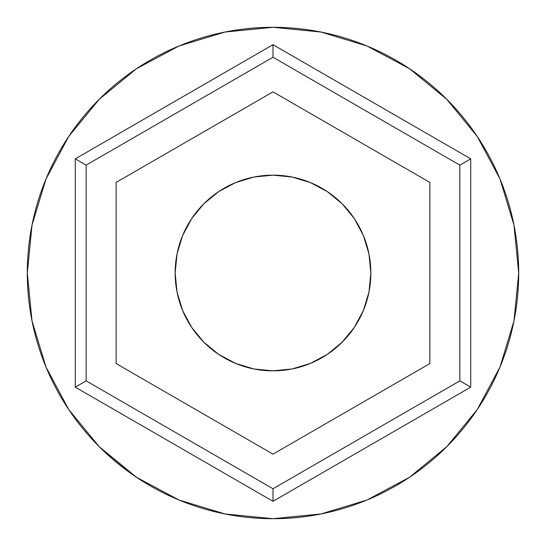 <?xml version="1.0" encoding="UTF-8"?>
<svg xmlns="http://www.w3.org/2000/svg" width="546" height="546" viewBox="0 0 546 546"><rect width="100%" height="100%" fill="white"/><g stroke="black" fill="none" stroke-linecap="round" stroke-linejoin="round"><path stroke-width="0.82" d="M175.157 273A97.843 97.843 0 0 1 273 175.157A97.843 97.843 0 0 1 370.843 273L368.966 292.09L363.397 310.442L354.354 327.361L342.185 342.185L327.361 354.354L310.442 363.397L292.09 368.966L273 370.843L253.91 368.966L235.558 363.397L218.639 354.354L203.815 342.185L191.646 327.361L182.603 310.442L177.034 292.09L175.157 273L177.034 253.91L182.603 235.558L191.646 218.639L203.815 203.815L218.639 191.646L235.558 182.603L253.91 177.034L273 175.157L292.09 177.034L310.442 182.603L327.361 191.646L342.185 203.815L354.354 218.639L363.397 235.558L368.966 253.91L370.843 273A97.843 97.843 0 0 1 273 370.843A97.843 97.843 0 0 1 175.157 273M75.28 387.155L273 501.303L470.72 387.155L470.72 158.845L273 44.697L75.28 158.845L75.28 387.155L273 501.303L470.72 387.155L470.72 158.845L459.848 165.124L273 57.248L86.152 165.124L86.152 380.876L273 488.752L459.848 380.876L459.848 165.124L459.848 380.876L470.72 387.155L459.848 380.876L273 488.752L273 501.303L273 488.752L86.152 380.876L75.28 387.155L86.152 380.876L86.152 165.124L273 57.248L459.848 165.124L470.72 158.845L273 44.697L273 57.248L273 44.697L75.28 158.845L86.152 165.124L75.28 158.845L75.28 387.155M273 454.142L116.127 363.575L116.127 182.425L273 91.858L429.873 182.425L429.873 363.575L273 454.142L116.127 363.575L116.127 182.425L273 91.858L429.873 182.425L429.873 363.575L273 454.142M68.707 409.507L99.263 446.737L68.707 409.507L46.001 367.028L32.023 320.932L27.3 273A245.7 245.7 0 0 1 273 27.3A245.7 245.7 0 0 1 518.7 273A245.7 245.7 0 0 1 273 518.7A245.7 245.7 0 0 1 27.3 273A245.7 245.7 0 0 0 90.281 437.257L99.522 446.99M100.334 447.802A245.7 245.7 0 0 0 102.887 450.286L99.317 446.785M120.789 465.875A245.7 245.7 0 0 0 124.079 468.427M133.094 474.979A245.7 245.7 0 0 0 133.797 475.464M136.609 477.368A245.7 245.7 0 0 0 137.196 477.757M195.168 506.046A245.7 245.7 0 0 0 210.121 510.517M223.894 513.745A245.7 245.7 0 0 0 284.248 518.441M294.274 517.779A245.7 245.7 0 0 0 305.903 516.489M329.996 511.998A245.7 245.7 0 0 0 330.371 511.909M330.391 511.902A245.7 245.7 0 0 0 337.278 510.141M381.429 493.482A245.7 245.7 0 0 0 381.913 493.243M382.07 493.168A245.7 245.7 0 0 0 392.431 487.721M432.439 459.944A245.7 245.7 0 0 0 443.987 449.447L444.587 448.86M448.239 445.215L446.696 446.778A245.7 245.7 0 0 0 449.126 444.314M447.003 446.471L448.184 445.277M444.621 448.826L446.799 446.676M409.834 477.067L408.237 478.132M319.246 514.312L324.119 513.322M99.781 447.256L96.021 443.434M133.927 475.552L132.992 474.911M94.724 442.076L99.734 447.208M134.637 476.037L133.272 475.102M137.08 477.682L137.783 478.146M477.293 136.493L446.737 99.263L409.507 68.707L446.737 99.263L477.293 136.493L500 178.972L513.977 225.068L518.7 273L513.977 320.932L500 367.028L477.293 409.507L446.737 446.737L477.293 409.507M136.493 68.707L99.263 99.263L68.707 136.493L99.263 99.263L136.493 68.707L178.972 46.001L225.068 32.023L273 27.3L320.932 32.023L367.028 46.001L409.507 68.707M99.665 447.133L134.452 475.914L139.169 479.054M409.507 477.293L446.73 446.744L409.507 477.293L367.028 500L320.932 513.977L273 518.7L225.068 513.977L178.972 500L136.493 477.293L99.263 446.737M27.3 273L32.023 225.068L46.001 178.972L68.707 136.493M134.063 475.648L138.909 478.883M99.201 446.676L99.829 447.297M137.599 478.023L143.127 481.572M324.454 513.254L319.144 514.325M314.66 515.144L312.059 515.574M311.786 515.622L315.172 515.055M367.008 500.006L372.27 497.754M320.898 513.984L316.53 514.817M406.729 479.115L413.11 474.836M413.97 474.235L419.683 470.113M404.347 480.644L405.91 479.647M415.308 473.293L408.278 478.105M408.981 477.641L407.807 478.412M406.859 479.033L406.067 479.545M444.615 448.832L446.676 446.799M453.48 439.714L446.758 446.71M456.395 436.513L455.739 437.244M460.708 431.538L458.428 434.2M407.596 478.555L410.346 476.726M410.503 476.617L407.712 478.48"/></g></svg>
